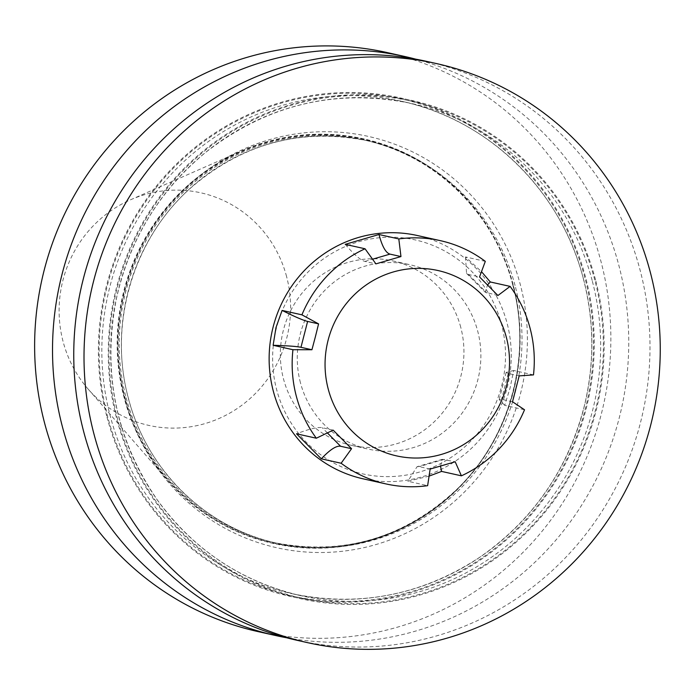 <?xml version="1.0" encoding="UTF-8"?>
<svg xmlns="http://www.w3.org/2000/svg" width="695" height="695" viewBox="0 0 695 695"><rect width="100%" height="100%" fill="white"/><g stroke="black" fill="none" stroke-linecap="round" stroke-linejoin="round"><path stroke-width="0.52" stroke-dasharray="3.48 2.61" d="M300.448 382.754A94.52 91.671 -77.4 0 1 409.65 264.665A94.52 91.671 -77.4 0 1 477.691 331.072A94.52 91.671 -77.4 0 1 368.489 449.161A94.52 91.671 -77.4 0 1 300.448 382.754M460.75 327.293A94.52 91.671 102.6 0 0 392.718 260.886A94.52 91.671 102.6 0 0 283.517 378.975A94.52 91.671 102.6 0 0 351.548 445.382A94.52 91.671 102.6 0 0 460.75 327.293M286.583 276.541A119.166 115.578 102.6 0 0 130.486 199.812A119.166 115.578 102.6 0 0 63.123 341.697A119.166 115.578 102.6 0 0 88.23 389.2A119.166 115.578 102.6 0 0 229.81 413.099A119.166 115.578 102.6 0 0 286.583 276.541M512.858 284.498A207.284 201.037 102.6 0 0 363.65 138.861A207.284 201.037 102.6 0 0 241.33 151.041A207.284 201.037 102.6 0 0 124.162 397.844A207.284 201.037 102.6 0 0 167.834 480.462A207.284 201.037 102.6 0 0 273.37 543.481A207.284 201.037 102.6 0 0 512.858 284.498M513.136 284.568A207.284 201.037 102.6 0 0 363.928 138.922A207.284 201.037 102.6 0 0 124.448 397.905A207.284 201.037 102.6 0 0 273.656 543.542A207.284 201.037 102.6 0 0 513.136 284.568M258.149 631.625A296.626 287.695 102.6 0 0 600.862 261.016A296.626 287.695 102.6 0 0 387.341 52.603M286.705 637.784A296.626 287.695 102.6 0 0 618.75 265.012A296.626 287.695 102.6 0 0 415.81 59.179M595.519 279.798A255.247 247.559 102.6 0 0 180.439 172.16A255.247 247.559 102.6 0 0 292.63 596.779A255.247 247.559 102.6 0 0 595.519 279.798M297.278 640.356A296.626 287.695 102.6 0 0 639.991 269.747A296.626 287.695 102.6 0 0 426.469 61.334M106.995 417.156A255.247 247.559 102.6 0 0 522.075 524.795A255.247 247.559 102.6 0 0 409.885 100.176A255.247 247.559 102.6 0 0 106.995 417.156M501.625 386.099A119.888 116.274 102.6 0 0 418.929 240.809A119.888 116.274 102.6 0 0 276.514 327.727A119.888 116.274 102.6 0 0 359.211 473.026A119.888 116.274 102.6 0 0 501.625 386.099M363.059 478.812A124.64 120.878 102.6 0 0 507.211 387.506A124.64 120.878 102.6 0 0 417.339 235.518M485.31 261.363L465.494 256.942L481.496 271.658M533.491 374.892L513.674 370.47L510.043 388.14L504.709 405.341L524.525 409.763M429.076 476.127L407.817 481.253L427.634 485.675M333.157 430.136L322.202 427.686C317.867 426.852 309.31 428.885 296.513 433.793M430.136 469.082L419.172 466.632L417.061 466.71L407.817 481.253M440.482 466.119L442.394 459.326L455.182 461.775M512.519 401.771L501.564 399.321L499.175 399.521L504.709 405.341M513.674 370.47L506.142 372.407L508.219 373.45L519.174 375.891M497.941 295.514L485.197 292.195L487.569 284.959M465.494 256.942L466.545 273.37L468.586 274.499L479.541 276.94M345.224 244.353C354.111 254.648 360.688 260.338 364.953 261.424L375.917 263.874M512.91 284.724A206.841 200.612 102.6 0 0 266.489 142.614A206.841 200.612 102.6 0 0 125.039 397.827A206.841 200.612 102.6 0 0 371.46 539.937A206.841 200.612 102.6 0 0 512.91 284.724M126.134 397.783A206.241 200.03 102.6 0 0 274.594 542.691A206.241 200.03 102.6 0 0 512.875 285.011A206.241 200.03 102.6 0 0 364.415 140.095A206.241 200.03 102.6 0 0 126.134 397.783M515.056 285.497A206.241 200.03 102.6 0 0 366.595 140.581A206.241 200.03 102.6 0 0 128.314 398.27A206.241 200.03 102.6 0 0 276.775 543.177A206.241 200.03 102.6 0 0 515.056 285.497M125.196 399.721A210.698 204.347 102.6 0 0 376.212 544.48A210.698 204.347 102.6 0 0 520.286 284.516A210.698 204.347 102.6 0 0 269.278 139.756A210.698 204.347 102.6 0 0 125.196 399.721M583.348 278.53A252.242 244.64 102.6 0 0 401.78 101.305A252.242 244.64 102.6 0 0 108.073 294.22A252.242 244.64 102.6 0 0 291.917 593.678A252.242 244.64 102.6 0 0 583.348 278.53M592.166 280.502A252.242 244.64 102.6 0 0 410.597 103.277A252.242 244.64 102.6 0 0 116.899 296.183A252.242 244.64 102.6 0 0 300.735 595.65A252.242 244.64 102.6 0 0 592.166 280.502M594.781 280.007A254.466 246.803 102.6 0 0 180.978 172.708A254.466 246.803 102.6 0 0 292.821 596.023A254.466 246.803 102.6 0 0 594.781 280.007M584.903 277.809A254.466 246.803 102.6 0 0 171.1 170.501A254.466 246.803 102.6 0 0 282.943 593.817A254.466 246.803 102.6 0 0 584.903 277.809M327.38 432.907L322.202 427.686M444.227 459.334L419.172 466.632M508.219 373.45L501.564 399.321M468.586 274.499L486.978 293.064M364.953 261.424L372.555 259.209M392.718 260.886L409.65 264.665M351.548 445.382L368.489 449.161M130.486 199.812L241.33 151.041M512.745 284.924C532.457 356.648 509.765 438.849 456.111 490.062C403.665 538.443 343.156 555.983 274.594 542.691L276.775 543.177C206.05 528.148 146.697 470.228 128.445 398.348C108.02 324.287 133.075 239.176 190.274 188.319C242.034 143.552 300.805 127.645 366.595 140.581L364.415 140.095C435.139 155.124 494.493 213.044 512.745 284.924M291.917 593.678L300.735 595.65C241.287 581.645 193.375 549.597 157.018 499.497C115.518 438.588 102.043 371.382 116.595 297.86C129.939 238.993 159.581 190.543 205.512 152.5C267.115 104.598 335.477 88.187 410.597 103.277L401.78 101.305C488.333 119.696 560.961 190.578 583.279 278.495C594.164 320.36 594.599 362.477 584.599 404.864C568.302 469.099 533.36 519.903 479.767 557.251C421.587 595.38 358.967 607.526 291.917 593.678M88.23 389.2L167.834 480.462M442.394 459.326L417.061 466.71M506.142 372.407L499.175 399.521M466.545 273.37L485.197 292.195"/><path stroke-width="1.04" d="M415.81 59.179A296.626 287.695 102.6 0 0 405.237 56.599L387.341 52.603A296.626 287.695 102.6 0 0 41.961 279.468A296.626 287.695 102.6 0 0 258.149 631.625L276.045 635.621A296.626 287.695 102.6 0 0 286.705 637.784M405.237 56.599A296.626 287.695 102.6 0 0 62.524 427.208A296.626 287.695 102.6 0 0 276.045 635.621M436.729 63.627L426.469 61.334A296.626 287.695 102.6 0 0 83.756 431.942A296.626 287.695 102.6 0 0 297.278 640.356L307.538 642.649A296.626 287.695 102.6 0 0 650.251 272.04A296.626 287.695 102.6 0 0 436.729 63.627A296.626 287.695 102.6 0 0 94.016 434.236A296.626 287.695 102.6 0 0 307.538 642.649M440.361 240.661L417.339 235.518A124.64 120.878 102.6 0 0 273.178 326.824A124.64 120.878 102.6 0 0 363.059 478.812L386.081 483.946A124.64 120.878 102.6 0 0 427.634 485.675L430.136 469.082L455.182 461.775L461.402 475.832A124.64 120.878 102.6 0 0 524.525 409.763L512.519 401.771L519.174 375.891L533.491 374.892A124.64 120.878 102.6 0 0 510.113 286.392L497.941 295.514L479.541 276.94L485.31 261.363A124.64 120.878 102.6 0 0 440.361 240.661A124.64 120.878 102.6 0 0 398.808 238.932L400.963 256.568L375.917 263.874L365.04 248.775A124.64 120.878 102.6 0 0 301.917 314.835L318.579 323.879L315.365 336.84L311.925 349.75L292.942 349.715A124.64 120.878 102.6 0 0 316.329 438.215L333.157 430.136L351.557 448.709L341.123 463.244A124.64 120.878 102.6 0 0 386.081 483.946M292.942 349.715L273.126 345.293L276.011 327.458L282.101 310.413L301.917 314.835M365.04 248.775L345.224 244.353L378.992 234.51L398.808 238.932M481.496 271.658L490.296 281.97L510.113 286.392M506.447 386.333A94.963 92.096 102.6 0 0 440.943 271.241A94.963 92.096 102.6 0 0 328.136 340.09A94.963 92.096 102.6 0 0 393.648 455.182A94.963 92.096 102.6 0 0 506.447 386.333M461.402 475.832L441.586 471.41L429.076 476.127M341.123 463.244L321.307 458.822L296.513 433.793L316.329 438.215M318.579 323.879L307.616 321.429C303.289 320.404 294.784 316.738 282.101 310.413M273.126 345.293C287.33 345.71 296.609 346.379 300.97 347.309L311.925 349.75M321.307 458.822C329.908 449.682 336.337 445.495 340.602 446.259L351.557 448.709M441.586 471.41L440.482 466.119M487.569 284.959L490.296 281.97M400.963 256.568L390.008 254.118C385.838 252.997 382.163 246.464 378.992 234.51M300.97 347.309L307.616 321.429M340.602 446.259L327.38 432.907M372.555 259.209L390.008 254.118"/></g></svg>
